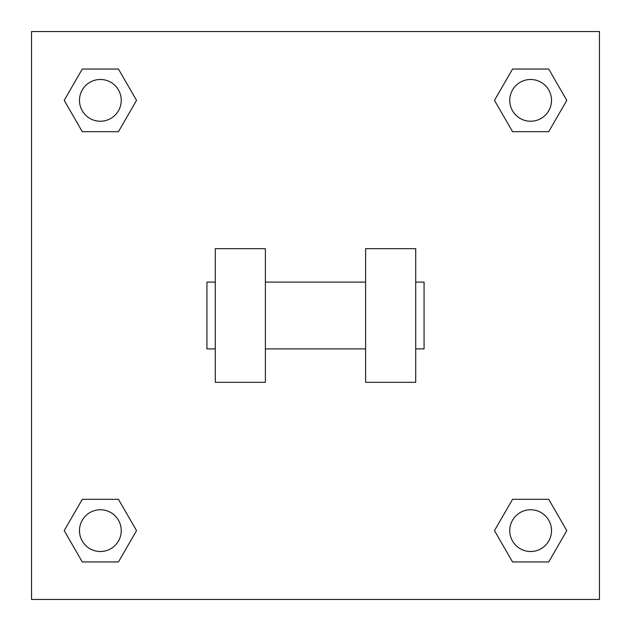 <?xml version="1.0" encoding="UTF-8"?>
<svg xmlns="http://www.w3.org/2000/svg" width="631" height="631" viewBox="0 0 631 631"><rect width="100%" height="100%" fill="white"/><g stroke="black" fill="none" stroke-linecap="round" stroke-linejoin="round"><path stroke-width="0.95" d="M494.467 530.632L512.553 499.318L548.718 499.318L566.796 530.632L548.718 561.953L512.553 561.953L494.467 530.632L512.553 499.318L548.718 499.318L512.553 499.318M548.718 561.953L512.553 561.953L548.718 561.953L566.796 530.632M551.51 530.632A20.878 20.878 0 0 0 520.196 512.553A20.878 20.878 0 0 0 520.196 548.718A20.878 20.878 0 0 0 551.51 530.632M64.204 530.632L82.282 499.318L118.447 499.318L136.533 530.632L118.447 561.953L82.282 561.953L64.204 530.632L82.282 499.318L118.447 499.318L82.282 499.318M118.447 561.953L82.282 561.953L118.447 561.953L136.533 530.632M121.247 530.632A20.878 20.878 0 0 0 89.925 512.553A20.878 20.878 0 0 0 89.925 548.718A20.878 20.878 0 0 0 121.247 530.632M494.467 100.368L512.553 69.047L548.718 69.047L566.796 100.368L548.718 131.682L512.553 131.682L494.467 100.368L512.553 69.047L548.718 69.047L512.553 69.047M548.718 131.682L512.553 131.682L548.718 131.682L566.796 100.368M551.51 100.368A20.878 20.878 0 0 0 520.196 82.282A20.878 20.878 0 0 0 520.196 118.447A20.878 20.878 0 0 0 551.51 100.368M64.204 100.368L82.282 69.047L118.447 69.047L136.533 100.368L118.447 131.682L82.282 131.682L64.204 100.368L82.282 69.047L118.447 69.047L82.282 69.047M118.447 131.682L82.282 131.682L118.447 131.682L136.533 100.368M121.247 100.368A20.878 20.878 0 0 0 89.925 82.282A20.878 20.878 0 0 0 89.925 118.447A20.878 20.878 0 0 0 121.247 100.368M599.45 31.55L599.45 599.45L31.55 599.45L31.55 31.55L599.45 31.55M365.609 248.685L365.609 382.315L415.719 382.315L415.719 248.685L365.609 248.685M265.391 382.315L265.391 248.685L215.281 248.685L215.281 382.315L265.391 382.315M415.719 348.904L424.071 348.904L424.071 282.096L415.719 282.096M215.281 282.096L206.929 282.096L206.929 348.904L215.281 348.904M365.609 282.096L265.391 282.096M365.609 348.904L265.391 348.904"/></g></svg>
